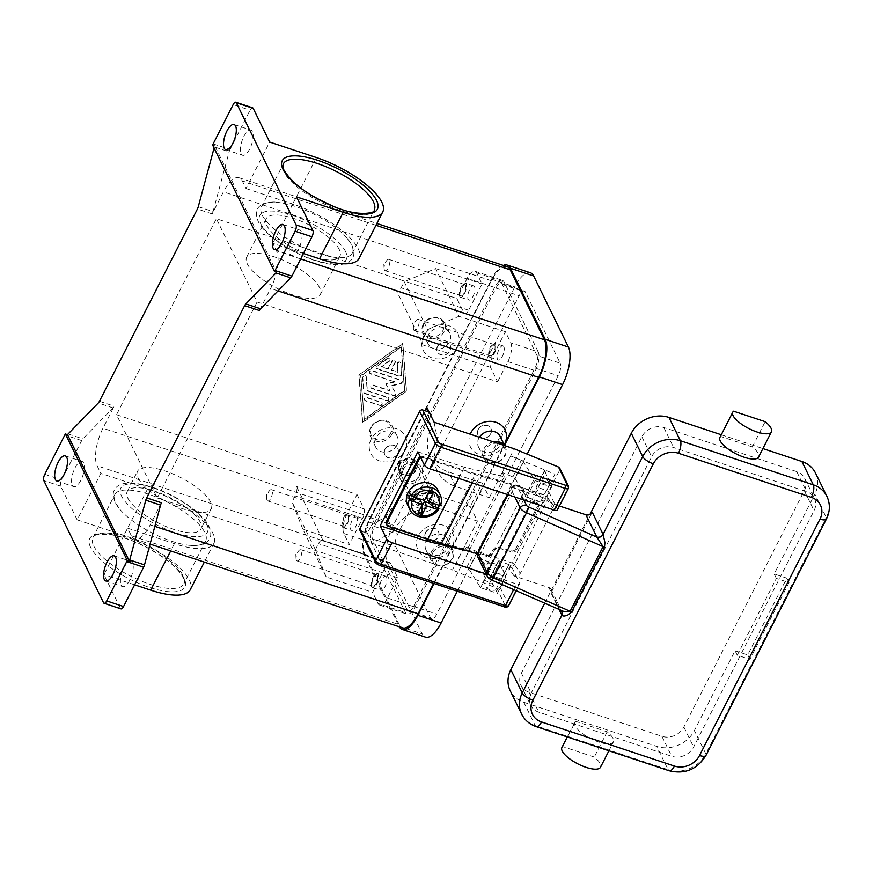 <?xml version="1.0" encoding="UTF-8"?>
<svg xmlns="http://www.w3.org/2000/svg" width="873" height="873" viewBox="0 0 873 873"><rect width="100%" height="100%" fill="white"/><g stroke="black" fill="none" stroke-linecap="round" stroke-linejoin="round"><path stroke-width="0.65" stroke-dasharray="4.37 3.27" d="M262.249 215.129A50.983 17.242 27 0 0 308.769 249.809A50.983 17.242 27 0 0 352.321 253.083A50.983 17.242 27 0 0 351.535 244.756A50.983 17.242 27 0 0 347.323 238.504A50.983 17.242 27 0 0 276.206 202.263A50.983 17.242 27 0 0 261.464 206.792A50.983 17.242 27 0 0 262.249 215.129M252.657 107.826A4.823 1.855 -71.6 0 0 251.828 107.968A4.823 1.855 -71.6 0 0 250.06 110.173L233.178 104.574M213.143 143.903L230.014 149.501A4.823 1.855 -71.6 0 0 229.523 150.625A4.823 1.855 -71.6 0 0 229.13 151.815L214.365 146.915A4.823 1.855 108.4 0 1 214.736 145.769L276.555 272.212M241.134 153.812A13.248 5.118 -71.6 0 0 242.618 155.274A13.248 5.118 -71.6 0 0 250.78 146.62A13.248 5.118 -71.6 0 0 252.45 131.583A13.248 5.118 -71.6 0 0 250.966 130.121A13.248 5.118 -71.6 0 0 242.803 138.763A13.248 5.118 -71.6 0 0 241.134 153.812M290 253.759A13.248 5.118 -71.6 0 0 291.484 255.232A13.248 5.118 -71.6 0 0 299.646 246.579A13.248 5.118 -71.6 0 0 301.327 231.541A13.248 5.118 -71.6 0 0 299.832 230.068A13.248 5.118 -71.6 0 0 291.669 238.722A13.248 5.118 -71.6 0 0 290 253.759M214.365 146.915L214.071 148.017M198.291 206.683L213.056 211.582A4.823 1.855 108.4 0 1 212.674 212.783A4.823 1.855 108.4 0 1 212.172 213.907L223.412 191.842A28.918 11.153 108.4 0 1 239.038 177.732A28.918 11.153 108.4 0 1 242.279 180.929L246 188.524L269.67 142.048M113.643 407.145A4.823 1.855 108.4 0 1 113.032 407.887L82.88 438.857A4.823 1.855 -71.6 0 0 82.269 439.61A4.823 1.855 -71.6 0 0 81.702 440.581L61.667 479.91A4.823 1.855 -71.6 0 0 60.532 483.424A4.823 1.855 -71.6 0 0 60.695 486.174L77.162 519.871L100.842 473.395L97.132 465.8A28.918 11.153 108.4 0 1 102.97 428.228L114.21 406.174A4.823 1.855 108.4 0 1 113.643 407.145M214.736 145.769L212.63 145.06M433.619 583.382L452.116 547.076A19.271 16.543 -26.1 0 1 427.006 557.64A19.271 16.543 -26.1 0 1 418.363 535.88A19.271 16.543 -26.1 0 1 443.473 525.317A19.271 16.543 -26.1 0 1 452.116 547.076L504.245 444.772M504.234 444.75A19.271 16.543 -26.1 0 1 479.823 454.713A19.271 16.543 -26.1 0 1 470.241 434.197M303.455 253.476L272.78 243.294L276.49 250.889A28.918 11.153 108.4 0 1 270.652 288.461L259.412 310.526M161.45 502.793L150.211 524.848A28.918 11.153 108.4 0 1 134.584 538.968A28.918 11.153 108.4 0 1 131.343 535.771L127.622 528.176L103.952 574.641L120.419 608.339A4.823 1.855 -71.6 0 0 120.965 608.874M426.973 407.647L431.186 428.414A38.554 33.087 153.9 0 0 429.429 454.549A38.554 33.087 153.9 0 0 430.313 456.546A38.554 33.087 153.9 0 0 448.471 471.944L482.223 483.14L470.285 506.58L436.533 495.384A38.554 33.087 153.9 0 0 407.833 496.923A38.554 33.087 153.9 0 0 386.303 516.5L365.198 528.874L425.347 410.834M386.095 516.914L393.417 531.057A38.554 33.087 -26.1 0 1 414.948 511.48A38.554 33.087 -26.1 0 1 443.648 509.93L477.4 521.126L470.285 506.58M482.223 483.14L489.338 497.686L455.586 486.49A38.554 33.087 -26.1 0 1 437.428 471.093A38.554 33.087 -26.1 0 1 436.544 469.107A38.554 33.087 -26.1 0 1 438.301 442.96L434.088 422.194M479.419 437.242A12.047 10.345 153.9 0 0 478.819 438.268A12.047 10.345 153.9 0 0 478.546 447.063A12.047 10.345 153.9 0 0 489.033 452.421A12.047 10.345 153.9 0 0 499.913 445.274A12.047 10.345 153.9 0 0 500.185 436.478M493.409 441.88A12.047 10.345 153.9 0 0 483.98 448.82A12.047 10.345 153.9 0 0 483.707 457.616A12.047 10.345 153.9 0 0 494.194 462.974A12.047 10.345 153.9 0 0 505.074 455.826A12.047 10.345 153.9 0 0 505.347 447.031A12.047 10.345 153.9 0 0 504.43 445.536M498.134 443.451A10.847 9.308 153.9 0 0 485.301 449.726A10.847 9.308 153.9 0 0 490.168 461.97A10.847 9.308 153.9 0 0 504.288 456.033A10.847 9.308 153.9 0 0 500.644 444.281M426.319 541.315A12.047 10.345 -26.1 0 1 437.198 534.167A12.047 10.345 -26.1 0 1 447.685 539.525A12.047 10.345 -26.1 0 1 447.413 548.309A12.047 10.345 -26.1 0 1 436.533 555.457A12.047 10.345 -26.1 0 1 426.046 550.11A12.047 10.345 -26.1 0 1 426.319 541.315M431.48 551.867A12.047 10.345 -26.1 0 1 442.36 544.719A12.047 10.345 -26.1 0 1 452.847 550.077A12.047 10.345 -26.1 0 1 452.574 558.862A12.047 10.345 -26.1 0 1 441.694 566.01A12.047 10.345 -26.1 0 1 431.197 560.652A12.047 10.345 -26.1 0 1 431.48 551.867M432.801 552.773A10.847 9.308 -26.1 0 1 446.932 546.825A10.847 9.308 -26.1 0 1 451.788 559.069A10.847 9.308 -26.1 0 1 437.668 565.006A10.847 9.308 -26.1 0 1 432.801 552.773M121.172 585.106A13.248 5.118 -71.6 0 0 122.657 586.58A13.248 5.118 -71.6 0 0 130.819 577.926A13.248 5.118 -71.6 0 0 132.489 562.889A13.248 5.118 -71.6 0 0 131.005 561.415A13.248 5.118 -71.6 0 0 122.842 570.069A13.248 5.118 -71.6 0 0 121.172 585.106M72.295 485.159A13.248 5.118 -71.6 0 0 73.79 486.621A13.248 5.118 -71.6 0 0 81.953 477.968A13.248 5.118 -71.6 0 0 83.622 462.93A13.248 5.118 -71.6 0 0 82.138 461.468A13.248 5.118 -71.6 0 0 73.976 470.111A13.248 5.118 -71.6 0 0 72.295 485.159M230.014 149.501L250.06 110.173M213.056 211.582L229.13 151.815M506.973 266.625A28.918 11.153 -71.6 0 0 491.346 280.746L457.376 347.421A19.271 16.543 153.9 0 0 448.733 325.651A19.271 16.543 153.9 0 0 423.623 336.214A19.271 16.543 153.9 0 0 432.266 357.985A19.271 16.543 153.9 0 0 457.376 347.421L404.876 450.457A19.271 16.543 153.9 0 0 396.233 428.698A19.271 16.543 153.9 0 0 371.123 439.261A19.271 16.543 153.9 0 0 379.755 461.02A19.271 16.543 153.9 0 0 404.876 450.457L370.905 517.132A28.918 11.153 -71.6 0 0 365.067 554.704L399.277 624.675A28.918 11.153 -71.6 0 0 402.518 627.873M358.868 374.964L362.524 422.237L406.338 390.711L402.671 343.438L358.868 374.964L402.889 343.886L406.556 391.159L362.742 422.685L359.087 375.412M428.316 334.992A12.047 10.345 153.9 0 0 428.043 343.776A12.047 10.345 153.9 0 0 438.541 349.135A12.047 10.345 153.9 0 0 449.42 341.987A12.047 10.345 153.9 0 0 449.693 333.191A12.047 10.345 153.9 0 0 439.206 327.844A12.047 10.345 153.9 0 0 428.316 334.992M423.165 324.44A12.047 10.345 153.9 0 0 422.892 333.224A12.047 10.345 153.9 0 0 433.379 338.582A12.047 10.345 153.9 0 0 444.259 331.434A12.047 10.345 153.9 0 0 444.532 322.65A12.047 10.345 153.9 0 0 434.045 317.292A12.047 10.345 153.9 0 0 423.165 324.44M423.94 324.232A10.847 9.308 153.9 0 0 428.807 336.476A10.847 9.308 153.9 0 0 442.927 330.529A10.847 9.308 153.9 0 0 438.071 318.285A10.847 9.308 153.9 0 0 423.94 324.232M396.92 445.034A12.047 10.345 -26.1 0 1 386.03 452.17A12.047 10.345 -26.1 0 1 375.543 446.823A12.047 10.345 -26.1 0 1 375.816 438.028A12.047 10.345 -26.1 0 1 386.695 430.88A12.047 10.345 -26.1 0 1 397.193 436.238A12.047 10.345 -26.1 0 1 396.92 445.034M391.759 434.481A12.047 10.345 -26.1 0 1 380.879 441.629A12.047 10.345 -26.1 0 1 370.381 436.271A12.047 10.345 -26.1 0 1 370.665 427.475A12.047 10.345 -26.1 0 1 381.545 420.328A12.047 10.345 -26.1 0 1 392.032 425.686A12.047 10.345 -26.1 0 1 391.759 434.481M390.427 433.575A10.847 9.308 -26.1 0 1 376.307 439.512A10.847 9.308 -26.1 0 1 371.44 427.268A10.847 9.308 -26.1 0 1 385.571 421.332A10.847 9.308 -26.1 0 1 390.427 433.575M127.622 528.176L174.382 543.683A59.419 20.09 27 0 0 213.929 543.268A59.419 20.09 27 0 0 147.592 488.913L100.842 473.395M77.162 519.871L123.922 535.378A59.419 20.09 -153 0 1 190.249 589.744M246 188.524L292.75 204.031A59.419 20.09 -153 0 1 359.076 258.397M134.628 584.823L103.952 574.641M115.596 502.968A50.983 17.242 27 0 0 119.797 509.221A50.983 17.242 27 0 0 190.925 545.45A50.983 17.242 27 0 0 205.657 540.922A50.983 17.242 27 0 0 204.871 532.585A50.983 17.242 27 0 0 158.362 497.905A50.983 17.242 27 0 0 114.81 494.631A50.983 17.242 27 0 0 115.596 502.968M296.46 196.829L272.78 243.294M127.873 498.221A41.347 13.979 27 0 0 165.597 526.354A41.347 13.979 27 0 0 200.91 529.005A41.347 13.979 27 0 0 200.277 522.25A41.347 13.979 27 0 0 162.553 494.118A41.347 13.979 27 0 0 127.24 491.466A41.347 13.979 27 0 0 127.873 498.221M138.163 478.022A41.347 13.979 27 0 0 175.888 506.144A41.347 13.979 27 0 0 211.211 508.806A41.347 13.979 27 0 0 210.568 502.04A41.347 13.979 27 0 0 172.854 473.919A41.347 13.979 27 0 0 137.53 471.267A41.347 13.979 27 0 0 138.163 478.022M339.248 249.492A41.347 13.979 27 0 0 301.534 221.371A41.347 13.979 27 0 0 266.21 218.708A41.347 13.979 27 0 0 266.843 225.474A41.347 13.979 27 0 0 304.568 253.596A41.347 13.979 27 0 0 339.892 256.247A41.347 13.979 27 0 0 339.248 249.492M319.693 287.883A41.347 13.979 27 0 0 281.968 259.75A41.347 13.979 27 0 0 246.655 257.099A41.347 13.979 27 0 0 247.288 263.853A41.347 13.979 27 0 0 285.013 291.986A41.347 13.979 27 0 0 320.326 294.637A41.347 13.979 27 0 0 319.693 287.883M364.292 419.651L360.909 376.012L401.351 346.919L404.723 390.547L364.292 419.651L360.691 375.565L401.133 346.472L404.505 390.111L364.074 419.204M377.06 368.602L398.961 375.87A1.811 1.55 153.9 0 0 401.482 374.048L400.642 363.135A1.811 1.55 153.9 0 0 397.128 363.746L397.761 371.931L391.137 369.726L394.989 362.153A1.811 1.55 153.9 0 0 391.824 361.095L387.972 368.679L381.337 366.474L388.921 361.018A1.811 1.55 153.9 0 0 386.946 358.596L376.841 365.874A1.811 1.55 153.9 0 0 377.06 368.602L377.267 369.039A1.811 1.55 -26.1 0 1 377.06 366.311L387.165 359.043A1.811 1.55 -26.1 0 1 389.14 361.466L381.556 366.922L388.179 369.115L392.042 361.542A1.811 1.55 -26.1 0 1 395.207 362.59L391.344 370.174L397.979 372.367L397.346 364.183A1.811 1.55 -26.1 0 1 400.86 363.583L401.7 374.495A1.811 1.55 -26.1 0 1 399.179 376.307L377.267 369.039M379.526 405.203A1.811 1.55 153.9 0 0 381.075 402.169L366.835 397.444A1.811 1.55 153.9 0 0 365.296 400.478L379.526 405.203L365.514 400.925A1.811 1.55 -26.1 0 1 367.053 397.892L381.283 402.617A1.811 1.55 -26.1 0 1 379.744 405.65M364.728 393.21L386.27 400.358A1.811 1.55 153.9 0 0 387.808 397.324L367.184 390.482L366.103 376.481A1.811 1.55 153.9 0 0 362.59 377.081L363.746 391.999A1.811 1.55 153.9 0 0 364.728 393.21L364.947 393.647A1.811 1.55 -26.1 0 1 363.965 392.435L362.808 377.529A1.811 1.55 -26.1 0 1 366.322 376.929L367.402 390.918L388.027 397.772A1.811 1.55 -26.1 0 1 386.488 400.794L364.947 393.647M394.64 381.523L385.768 383.891L390.002 390.613L373.164 385.026A1.811 1.55 153.9 0 0 371.625 388.059L393.341 395.262A1.811 1.55 153.9 0 0 395.665 392.828L391.159 385.68L400.598 383.16A1.811 1.55 153.9 0 0 401.067 380.104L371.854 370.414A1.811 1.55 153.9 0 0 370.316 373.448L394.858 381.959L370.534 373.895A1.811 1.55 -26.1 0 1 372.073 370.861L401.285 380.552A1.811 1.55 -26.1 0 1 400.816 383.607L391.377 386.128L395.884 393.276A1.811 1.55 -26.1 0 1 393.559 395.709L371.843 388.496A1.811 1.55 -26.1 0 1 373.382 385.462L390.22 391.049L385.986 384.338L394.858 381.959M497.61 381.807L507.9 361.608A14.459 5.576 -71.6 0 0 510.825 342.816L505.391 331.707L492.012 357.974A7.224 2.794 108.4 0 0 490.55 367.369L497.61 381.807L257.099 302.003L216.373 218.708L456.885 298.511L463.945 312.949A7.224 2.794 -71.6 0 0 464.752 313.745A7.224 2.794 -71.6 0 0 468.659 310.221L482.049 283.954L476.614 272.845A14.459 5.576 -71.6 0 0 474.988 271.252A14.459 5.576 -71.6 0 0 467.175 278.312L456.885 298.511M490.55 367.369L423.045 344.966L396.429 290.545A7.224 2.794 108.4 0 0 397.248 291.353A7.224 2.794 108.4 0 0 401.154 287.817L404.243 281.761L427.584 329.514L458.98 316.31L435.627 268.557L404.243 281.761M257.099 302.003L157.249 497.981L116.524 414.686L216.373 218.708M423.045 344.966A7.224 2.794 108.4 0 1 424.496 335.57L427.584 329.514M505.391 331.707L458.98 316.31M435.627 268.557L482.049 283.954M538.248 351.917L504.037 281.946A14.459 5.576 -71.6 0 0 502.411 280.353A14.459 5.576 -71.6 0 0 494.609 287.413L374.157 523.8A14.459 5.576 -71.6 0 0 371.243 542.58L405.454 612.551A14.459 5.576 -71.6 0 0 407.069 614.145A14.459 5.576 -71.6 0 0 414.882 607.095L535.335 370.709A14.459 5.576 -71.6 0 0 538.248 351.917L510.825 342.816M536.971 355.507A9.636 3.721 108.4 0 1 535.029 368.024L413.551 606.44A9.636 3.721 108.4 0 1 408.346 611.144A9.636 3.721 108.4 0 1 407.265 610.074L372.509 539.001A9.636 3.721 108.4 0 1 374.462 526.474L495.929 288.068A9.636 3.721 108.4 0 1 501.146 283.365A9.636 3.721 108.4 0 1 502.226 284.423L536.971 355.507L560.182 363.201L525.426 292.128A9.636 3.721 -71.6 0 0 524.346 291.058A9.636 3.721 -71.6 0 0 519.14 295.761L397.662 534.178A9.636 3.721 -71.6 0 0 395.72 546.694L430.476 617.778A9.636 3.721 -71.6 0 0 431.557 618.837A9.636 3.721 -71.6 0 0 436.762 614.134L558.24 375.728A9.636 3.721 -71.6 0 0 560.182 363.201M378.02 603.45A14.459 5.576 -71.6 0 0 379.646 605.044A14.459 5.576 -71.6 0 0 387.459 597.994L397.75 577.784L390.689 563.347A7.224 2.794 -71.6 0 0 389.882 562.55A7.224 2.794 -71.6 0 0 385.975 566.075L372.596 592.341L378.02 603.45L405.454 612.551M457.299 591.239L527.172 454.113M530.424 272.769A28.918 11.153 -71.6 0 0 514.797 286.879L393.319 525.284A28.918 11.153 -71.6 0 0 387.481 562.856L422.237 633.94A28.918 11.153 -71.6 0 0 425.489 637.137M434.088 583.546L504.518 445.328M503.285 265.403A28.918 11.153 -71.6 0 0 491.586 279.185L370.119 517.591A28.918 11.153 -71.6 0 0 364.281 555.163L399.026 626.236A28.918 11.153 -71.6 0 0 399.332 626.814M116.524 414.686L357.024 494.489L346.734 514.699A14.459 5.576 -71.6 0 0 343.809 533.479L349.244 544.588L302.833 529.191L326.175 576.944L372.596 592.341M326.175 576.944L315.382 549.739L292.029 501.986L302.833 529.191M315.382 549.739L318.47 543.683A7.224 2.794 108.4 0 1 322.366 540.147A7.224 2.794 108.4 0 1 323.185 540.944L296.58 486.534A7.224 2.794 108.4 0 1 295.118 495.919L292.029 501.986M357.024 494.489L364.085 508.926A7.224 2.794 108.4 0 1 362.622 518.322L349.244 544.588M386.488 577.031A7.464 2.881 -71.6 0 0 385.659 576.213A7.464 2.881 -71.6 0 0 381.054 581.091A7.464 2.881 -71.6 0 0 380.115 589.559A7.464 2.881 -71.6 0 0 380.944 590.388A7.464 2.881 -71.6 0 0 385.55 585.51A7.464 2.881 -71.6 0 0 386.488 577.031M371.669 586.765A7.464 2.881 108.4 0 1 372.618 578.286A7.464 2.881 108.4 0 1 377.212 573.408A7.464 2.881 108.4 0 1 378.053 574.238A7.464 2.881 108.4 0 1 377.114 582.717A7.464 2.881 108.4 0 1 372.509 587.584A7.464 2.881 108.4 0 1 371.669 586.765M397.75 577.784L157.249 497.981M425.653 532.716A7.224 6.209 153.9 0 0 425.489 537.997A7.224 6.209 153.9 0 0 431.775 541.205A7.224 6.209 153.9 0 0 438.311 536.917A7.224 6.209 153.9 0 0 438.475 531.646A7.224 6.209 153.9 0 0 432.179 528.427A7.224 6.209 153.9 0 0 425.653 532.716M478.153 429.68A7.224 6.209 153.9 0 0 477.989 434.95A7.224 6.209 153.9 0 0 484.286 438.17A7.224 6.209 153.9 0 0 490.812 433.881A7.224 6.209 153.9 0 0 490.975 428.599A7.224 6.209 153.9 0 0 484.679 425.391A7.224 6.209 153.9 0 0 478.153 429.68M416.039 469.292A9.636 8.272 153.9 0 0 416.257 462.264A9.636 8.272 153.9 0 0 407.866 457.976A9.636 8.272 153.9 0 0 399.157 463.694A9.636 8.272 153.9 0 0 398.939 470.733A9.636 8.272 153.9 0 0 407.331 475.01A9.636 8.272 153.9 0 0 416.039 469.292M399.43 464.25A9.636 8.272 153.9 0 0 399.212 471.289A9.636 8.272 153.9 0 0 407.604 475.567A9.636 8.272 153.9 0 0 416.312 469.849A9.636 8.272 153.9 0 0 416.53 462.821A9.636 8.272 153.9 0 0 408.138 458.532A9.636 8.272 153.9 0 0 399.43 464.25M490.702 433.652A7.224 6.209 153.9 0 0 490.866 428.381A7.224 6.209 153.9 0 0 484.57 425.162A7.224 6.209 153.9 0 0 478.044 429.451A7.224 6.209 153.9 0 0 477.88 434.732A7.224 6.209 153.9 0 0 484.177 437.94A7.224 6.209 153.9 0 0 490.702 433.652M425.544 532.497A7.224 6.209 -26.1 0 1 432.07 528.209A7.224 6.209 -26.1 0 1 438.366 531.417A7.224 6.209 -26.1 0 1 438.202 536.699A7.224 6.209 -26.1 0 1 431.666 540.987A7.224 6.209 -26.1 0 1 425.38 537.768A7.224 6.209 -26.1 0 1 425.544 532.497M503.852 346.712A7.464 2.881 -71.6 0 0 503.012 345.883A7.464 2.881 -71.6 0 0 498.407 350.76A7.464 2.881 -71.6 0 0 497.468 359.24A7.464 2.881 -71.6 0 0 498.308 360.058A7.464 2.881 -71.6 0 0 502.903 355.191A7.464 2.881 -71.6 0 0 503.852 346.712M489.033 356.435A7.464 2.881 108.4 0 1 489.971 347.956A7.464 2.881 108.4 0 1 494.576 343.078A7.464 2.881 108.4 0 1 495.406 343.907A7.464 2.881 108.4 0 1 494.467 352.386A7.464 2.881 108.4 0 1 489.862 357.264A7.464 2.881 108.4 0 1 489.033 356.435M384.928 449.42A7.224 6.209 -26.1 0 1 391.453 445.132A7.224 6.209 -26.1 0 1 397.75 448.351A7.224 6.209 -26.1 0 1 397.586 453.622A7.224 6.209 -26.1 0 1 391.049 457.91A7.224 6.209 -26.1 0 1 384.764 454.702A7.224 6.209 -26.1 0 1 384.928 449.42M437.428 346.385A7.224 6.209 -26.1 0 1 443.953 342.096A7.224 6.209 -26.1 0 1 450.25 345.304A7.224 6.209 -26.1 0 1 450.086 350.586A7.224 6.209 -26.1 0 1 443.56 354.875A7.224 6.209 -26.1 0 1 437.264 351.655A7.224 6.209 -26.1 0 1 437.428 346.385M437.537 346.603A7.224 6.209 153.9 0 0 437.373 351.884A7.224 6.209 153.9 0 0 443.67 355.093A7.224 6.209 153.9 0 0 450.195 350.804A7.224 6.209 153.9 0 0 450.359 345.533A7.224 6.209 153.9 0 0 444.062 342.314A7.224 6.209 153.9 0 0 437.537 346.603M397.695 453.851A7.224 6.209 -26.1 0 1 391.159 458.129A7.224 6.209 -26.1 0 1 384.873 454.92A7.224 6.209 -26.1 0 1 385.037 449.65A7.224 6.209 -26.1 0 1 391.562 445.361A7.224 6.209 -26.1 0 1 397.859 448.569A7.224 6.209 -26.1 0 1 397.695 453.851M357.166 517.067A7.464 2.881 -71.6 0 0 356.326 516.238A7.464 2.881 -71.6 0 0 351.732 521.116A7.464 2.881 -71.6 0 0 350.782 529.595A7.464 2.881 -71.6 0 0 351.623 530.413A7.464 2.881 -71.6 0 0 356.228 525.546A7.464 2.881 -71.6 0 0 357.166 517.067M342.347 526.79A7.464 2.881 108.4 0 1 343.296 518.311A7.464 2.881 108.4 0 1 347.891 513.433A7.464 2.881 108.4 0 1 348.731 514.262A7.464 2.881 108.4 0 1 347.792 522.741A7.464 2.881 108.4 0 1 343.187 527.619A7.464 2.881 108.4 0 1 342.347 526.79M474.53 286.737A7.464 2.881 -71.6 0 0 473.69 285.908A7.464 2.881 -71.6 0 0 469.085 290.785A7.464 2.881 -71.6 0 0 468.146 299.264A7.464 2.881 -71.6 0 0 468.987 300.094A7.464 2.881 -71.6 0 0 473.581 295.216A7.464 2.881 -71.6 0 0 474.53 286.737M459.711 296.46A7.464 2.881 108.4 0 1 460.649 287.992A7.464 2.881 108.4 0 1 465.254 283.114A7.464 2.881 108.4 0 1 466.084 283.932A7.464 2.881 108.4 0 1 465.145 292.411A7.464 2.881 108.4 0 1 460.54 297.289A7.464 2.881 108.4 0 1 459.711 296.46M348.076 515.561A5.925 2.292 108.4 0 1 347.323 522.283A5.925 2.292 108.4 0 1 343.678 526.157A5.925 2.292 108.4 0 1 343.013 525.502A5.925 2.292 108.4 0 1 343.755 518.769A5.925 2.292 108.4 0 1 347.41 514.906A5.925 2.292 108.4 0 1 348.076 515.561M267.062 500.294A5.925 2.292 108.4 0 1 266.734 498.865A5.925 2.292 108.4 0 1 269.419 490.79A5.925 2.292 108.4 0 1 271.459 489.698A5.925 2.292 108.4 0 1 272.125 490.353A5.925 2.292 108.4 0 1 271.372 497.086A5.925 2.292 108.4 0 1 267.727 500.949A5.925 2.292 108.4 0 1 267.062 500.294M494.751 345.206A5.925 2.292 108.4 0 1 494.009 351.928A5.925 2.292 108.4 0 1 490.353 355.802A5.925 2.292 108.4 0 1 489.688 355.147A5.925 2.292 108.4 0 1 490.43 348.414A5.925 2.292 108.4 0 1 494.085 344.551A5.925 2.292 108.4 0 1 494.751 345.206M413.737 329.939A5.925 2.292 108.4 0 1 413.42 328.51A5.925 2.292 108.4 0 1 416.094 320.435A5.925 2.292 108.4 0 1 418.134 319.343A5.925 2.292 108.4 0 1 418.8 319.998A5.925 2.292 108.4 0 1 418.058 326.731A5.925 2.292 108.4 0 1 414.402 330.594A5.925 2.292 108.4 0 1 413.737 329.939M377.398 575.525A5.925 2.292 108.4 0 1 376.645 582.258A5.925 2.292 108.4 0 1 373 586.121A5.925 2.292 108.4 0 1 372.334 585.467A5.925 2.292 108.4 0 1 373.077 578.744A5.925 2.292 108.4 0 1 376.732 574.87A5.925 2.292 108.4 0 1 377.398 575.525M296.384 560.27A5.925 2.292 108.4 0 1 296.056 558.84A5.925 2.292 108.4 0 1 298.741 550.754A5.925 2.292 108.4 0 1 300.781 549.674A5.925 2.292 108.4 0 1 301.447 550.328A5.925 2.292 108.4 0 1 300.694 557.05A5.925 2.292 108.4 0 1 297.049 560.924A5.925 2.292 108.4 0 1 296.384 560.27M465.429 285.231A5.925 2.292 108.4 0 1 464.687 291.953A5.925 2.292 108.4 0 1 461.031 295.827A5.925 2.292 108.4 0 1 460.366 295.172A5.925 2.292 108.4 0 1 461.108 288.439A5.925 2.292 108.4 0 1 464.763 284.576A5.925 2.292 108.4 0 1 465.429 285.231M384.415 269.964A5.925 2.292 108.4 0 1 384.098 268.535A5.925 2.292 108.4 0 1 386.772 260.46A5.925 2.292 108.4 0 1 388.812 259.368A5.925 2.292 108.4 0 1 389.478 260.034A5.925 2.292 108.4 0 1 388.736 266.756A5.925 2.292 108.4 0 1 385.08 270.63A5.925 2.292 108.4 0 1 384.415 269.964M365.198 528.874L367.38 533.316L429.145 412.089M489.338 497.686L514.252 448.798M393.21 531.461L372.313 543.421L452.487 570.025L477.4 521.126M438.508 442.556L431.393 428.01M372.313 543.421L367.38 533.316L361.051 531.21L376.798 563.423A2.412 0.818 27 0 0 379.449 565.235L503.917 606.539A2.412 0.818 27 0 0 505.489 606.124L496.748 588.249L452.487 570.025M359.971 530.369A2.412 2.073 153.9 0 0 361.051 531.21M496.748 588.249L498.614 588.304L499.989 587.147L511.011 565.529L519.642 583.186A4.823 1.626 -153 0 1 519.719 583.972A4.823 1.626 -153 0 1 516.51 584.004L486.108 573.921M557.389 510.028A4.823 1.626 27 0 0 557.323 509.243L548.681 491.575L559.702 469.958L559.779 468.266M508.795 564.613L500.404 561.241A2.412 0.818 27 0 0 498.396 561.11A2.412 0.818 27 0 0 498.428 561.503L505.893 576.758L489.022 571.16L477.378 552.413A2.412 0.818 27 0 0 475.185 550.852L464.578 546.487L456.143 563.052L500.349 581.178L508.795 564.613L511.011 565.529M546.52 490.768L554.912 474.104L510.65 455.87L502.259 472.533L512.866 476.909A2.412 0.818 -153 0 1 515.059 478.469L526.692 497.217L543.573 502.815L536.109 487.549A2.412 0.818 -153 0 1 536.077 487.156A2.412 0.818 -153 0 1 538.084 487.298L546.52 490.768L554.966 474.203L546.52 470.722A2.412 0.818 27 0 0 544.512 470.591A2.412 0.818 27 0 0 544.556 470.984L552.02 486.25L535.138 480.652L523.494 461.893A2.412 0.818 27 0 0 521.301 460.333L510.705 455.968M548.681 491.575L546.476 490.67M417.894 451.81L464.305 467.208L504.321 476.767L502.259 472.533M504.321 476.767L466.651 550.71L464.578 546.487M456.143 563.052L466.739 567.417A2.412 0.818 -153 0 1 468.932 568.978L480.576 587.725L497.457 593.334L489.993 578.068A2.412 0.818 -153 0 1 489.949 577.675A2.412 0.818 -153 0 1 491.957 577.806L500.349 581.178M543.573 502.815L552.02 486.25M526.692 497.217L535.138 480.652M480.576 587.725L489.022 571.16M497.457 593.334L505.893 576.758M508.839 564.711L500.404 581.287M464.305 467.208L427.563 539.328M511.502 550.841A3.372 2.739 146.9 0 0 513.946 550.579A3.372 2.739 146.9 0 0 515.801 548.822L516.565 550.001A3.372 2.739 -33.1 0 1 514.71 551.769A3.372 2.739 -33.1 0 1 512.276 552.02L511.502 550.841L498.046 547.044L498.821 548.222A3.372 2.739 146.9 0 0 496.65 548.375A3.372 2.739 146.9 0 0 494.816 549.772L491.084 554.922A3.372 2.739 -33.1 0 1 489.251 556.33A3.372 2.739 -33.1 0 1 487.079 556.472L486.316 555.293L440.592 542.395A143.368 48.473 -153 0 1 427.977 538.532L387.874 525.23A3.372 2.892 -26.1 0 1 386.379 524.051M420.284 456.71A3.372 2.892 -26.1 0 1 422.881 456.535L462.963 469.838A143.368 48.473 27 0 0 475.599 473.701L521.312 486.599L522.087 487.778A3.372 2.739 -33.1 0 1 523.473 488.76A3.372 2.739 -33.1 0 1 523.582 488.956A3.372 2.739 -33.1 0 1 523.702 490.91L521.901 496.606A3.372 2.739 146.9 0 0 522.021 498.559A3.372 2.739 146.9 0 0 522.141 498.745A3.372 2.739 146.9 0 0 523.527 499.738L522.752 498.559A3.372 2.739 -33.1 0 1 521.367 497.566A3.372 2.739 -33.1 0 1 521.257 497.381A3.372 2.739 -33.1 0 1 521.137 495.428L522.938 489.731A3.372 2.739 146.9 0 0 522.818 487.778A3.372 2.739 146.9 0 0 522.698 487.581A3.372 2.739 146.9 0 0 521.312 486.599M420.83 457.823A3.372 2.892 -26.1 0 1 423.427 457.648L422.881 456.535M486.316 555.293A3.372 2.739 146.9 0 0 488.487 555.141A3.372 2.739 146.9 0 0 490.32 553.744L494.042 548.593A3.372 2.739 -33.1 0 1 495.875 547.185A3.372 2.739 -33.1 0 1 498.046 547.044M522.752 498.559L536.208 502.357L536.982 503.535A3.372 2.739 -33.1 0 1 538.368 504.518A3.372 2.739 -33.1 0 1 538.576 504.932A3.372 2.739 -33.1 0 1 538.39 507.169L537.626 505.991A3.372 2.739 146.9 0 0 537.812 503.754A3.372 2.739 146.9 0 0 537.593 503.339A3.372 2.739 146.9 0 0 536.208 502.357M515.801 548.822L537.626 505.991M498.821 548.222L512.276 552.02M477.487 553.766L487.079 556.472M522.087 487.778L476.363 474.879A145.769 49.292 -153 0 1 462.668 470.667L423.427 457.648M437.951 490.19A16.871 14.481 -26.1 0 1 437.569 502.488A16.871 14.481 -26.1 0 1 422.336 512.495A16.871 14.481 -26.1 0 1 407.647 504.998M440.669 505.216L440.079 503.754A16.871 14.481 -26.1 0 1 439.414 505.38M410.845 494.053L416.694 495.995L418.047 494.587L422.259 495.984L424.431 500.425M422.259 495.984L424.322 491.946L428.872 491.717M428.119 493.201L424.322 491.946M426.482 497.381L430.705 498.789L434.219 501.811L440.079 503.754M415.886 497.588L416.694 495.995M418.047 494.587L416.421 497.763M417.938 513.171L418.145 504.07L420.208 500.022M418.145 504.07L421.943 505.325M434.219 501.811L433.412 503.405M429.079 501.964L430.705 498.789M516.565 550.001L538.39 507.169M536.982 503.535L523.527 499.738M414.981 468.943A8.435 7.235 153.9 0 0 411.205 459.427A8.435 7.235 153.9 0 0 400.216 464.043A8.435 7.235 153.9 0 0 403.992 473.57A8.435 7.235 153.9 0 0 414.981 468.943M400.303 469.663A12.047 10.345 153.9 0 0 400.03 478.448A12.047 10.345 153.9 0 0 410.517 483.806A12.047 10.345 153.9 0 0 421.408 476.658A12.047 10.345 153.9 0 0 421.681 467.873A12.047 10.345 153.9 0 0 411.183 462.515A12.047 10.345 153.9 0 0 400.303 469.663M433.346 501.091A12.047 10.345 -26.1 0 1 422.467 508.239A12.047 10.345 -26.1 0 1 411.98 502.881A12.047 10.345 -26.1 0 1 412.252 494.096A12.047 10.345 -26.1 0 1 423.132 486.948A12.047 10.345 -26.1 0 1 433.619 492.307A12.047 10.345 -26.1 0 1 433.346 501.091M419.291 475.96A9.636 8.272 153.9 0 0 419.509 468.932A9.636 8.272 153.9 0 0 411.118 464.643A9.636 8.272 153.9 0 0 402.42 470.361A9.636 8.272 153.9 0 0 402.191 477.389A9.636 8.272 153.9 0 0 410.594 481.678A9.636 8.272 153.9 0 0 419.291 475.96M431.24 500.393A9.636 8.272 153.9 0 0 431.458 493.365A9.636 8.272 153.9 0 0 423.067 489.076A9.636 8.272 153.9 0 0 414.359 494.795A9.636 8.272 153.9 0 0 414.14 501.822A9.636 8.272 153.9 0 0 422.532 506.111A9.636 8.272 153.9 0 0 431.24 500.393M496.05 565.518A9.636 3.263 -153 0 1 504.179 573.288A9.636 3.263 -153 0 1 495.133 572.317L486.894 588.478A9.636 3.263 27 0 0 489.535 589.515A9.636 3.263 27 0 0 495.94 589.45A9.636 3.263 27 0 0 495.799 587.878A9.636 3.263 27 0 0 487.821 581.68A9.636 3.263 27 0 0 482.758 579.999L490.986 563.838A9.636 3.263 27 0 0 487.003 564.536A9.636 3.263 27 0 0 487.156 566.119A9.636 3.263 27 0 0 495.133 572.317L532.192 499.574A9.636 3.263 -153 0 1 524.215 493.376A9.636 3.263 -153 0 1 524.062 491.805A9.636 3.263 -153 0 1 528.045 491.106L536.284 474.934A9.636 3.263 -153 0 1 541.347 476.614A9.636 3.263 -153 0 1 549.324 482.813A9.636 3.263 -153 0 1 549.477 484.395A9.636 3.263 -153 0 1 543.061 484.46A9.636 3.263 -153 0 1 540.431 483.413L532.192 499.574A9.636 3.263 27 0 0 541.238 500.556A9.636 3.263 27 0 0 533.108 492.787A9.636 3.263 27 0 0 528.045 491.106L490.986 563.838A9.636 3.263 -153 0 1 496.05 565.518M561.208 610.816L559.811 609.878A14.459 4.889 -153 0 1 559.735 609.736L548.877 587.529L514.033 575.962L517.645 575.776L520.341 573.332L553.286 508.686L553.504 505.412L551.092 503.23L559.44 506.002M514.033 575.962L509.068 568.541L511.905 562.899A2.412 0.818 -153 0 1 514.47 564.569L512.036 567.406L509.068 568.541L480.106 558.938L489.48 578.101A2.412 0.818 27 0 0 491.564 579.694L559.811 609.878A4.823 4.092 -27.6 0 1 562.026 611.689A4.823 4.136 -26.1 0 0 562.005 611.657L562.026 611.689M548.877 587.529A4.823 4.136 -26.1 0 1 551.147 589.45A4.823 4.136 -26.1 0 1 551.256 589.701A4.823 4.136 -26.1 0 1 551.038 592.963L592.221 512.145M523.931 500.022L517.176 486.206L546.127 495.809L547.895 497.043L547.415 499.923A2.412 0.818 27 0 0 544.839 498.254L546.269 495.504L551.092 503.23M721.262 434.754L762.893 448.569M719.919 437.395A21.683 7.333 -153 0 1 720.738 436.445L752.308 446.921A21.683 7.333 -153 0 1 758.561 457.081M752.308 446.921L765.174 421.67M720.738 436.445L733.604 411.183M737.249 655.176L776.359 578.406L789.017 582.607L749.907 659.377L737.249 655.176L735.077 650.734L694.406 730.548A28.918 24.815 -26.1 0 1 656.736 746.393L523.822 702.285A28.918 24.815 -26.1 0 1 510.203 690.739M776.359 578.406L774.187 573.965L814.858 494.162L826.262 517.482A28.918 24.815 153.9 0 0 826.917 496.377M735.077 650.734L747.725 654.936L786.846 578.166L774.187 573.965M749.907 659.377L747.725 654.936M789.017 582.607L786.846 578.166M544.588 603.461L589.973 514.393M815.513 473.057A28.918 24.815 -26.1 0 1 814.858 494.162M575.58 721.316A21.683 7.333 27 0 0 574.761 722.266A21.683 7.333 27 0 0 589.155 737.805A21.683 7.333 27 0 0 612.584 742.901A21.683 7.333 27 0 0 613.403 741.963A21.683 7.333 27 0 0 607.161 731.803L575.58 721.316L562.714 746.579L594.284 757.055A21.683 7.333 -153 0 1 600.537 767.214M561.896 747.528A21.683 7.333 -153 0 1 562.714 746.579M607.161 731.803L594.284 757.055M796.743 471.616L663.829 427.508A16.871 14.481 153.9 0 0 641.862 436.751L521.41 673.138A16.871 14.481 153.9 0 0 521.028 685.447A16.871 14.481 153.9 0 0 528.973 692.191L661.887 736.288A16.871 14.481 153.9 0 0 683.865 727.045L804.306 490.659A16.871 14.481 153.9 0 0 804.688 478.349A16.871 14.481 153.9 0 0 796.743 471.616L806.521 491.608L673.607 447.5A16.871 14.481 -26.1 0 0 651.629 456.743L531.188 693.129A16.871 14.481 -26.1 0 0 530.806 705.439A16.871 14.481 -26.1 0 0 538.75 712.172L671.664 756.28A16.871 14.481 -26.1 0 0 693.631 747.037L814.083 510.65A16.871 14.481 -26.1 0 0 814.465 498.341A16.871 14.481 -26.1 0 0 806.521 491.608M540.431 483.413L536.284 474.934M482.758 579.999L486.894 588.478M345.577 251.599A48.572 16.423 27 0 0 292.106 215.096A48.572 16.423 27 0 0 260.514 223.368A48.572 16.423 27 0 0 313.996 259.87A48.572 16.423 27 0 0 345.577 251.599M352.321 253.083L374.211 210.12A50.983 17.242 -153 0 1 330.66 206.846A50.983 17.242 -153 0 1 284.151 172.156A50.983 17.242 -153 0 1 283.365 163.829L261.464 206.792M113.032 407.887L98.267 402.988M68.105 433.957L82.88 438.857M278.018 290.905L270.652 288.461M154.837 526.386L150.211 524.848M436.533 495.384L443.648 509.93M455.586 486.49L448.471 471.944M103.549 602.741L120.419 608.339M44.785 474.312L61.667 479.91M60.695 486.174L43.814 480.576M81.702 440.581L64.82 434.983M99.435 401.274L114.21 406.174M212.172 213.907L197.407 209.007M370.905 517.132L102.97 428.228M491.346 280.746L223.412 191.842M147.592 488.913L123.922 535.378M375.957 225.278L242.279 180.929M300.683 258.921L276.49 250.889M316.43 157.566L292.75 204.031M174.382 543.683L170.682 550.939M90.563 547.251A53.395 18.049 -153 0 1 125.276 538.161A53.395 18.049 -153 0 1 184.061 578.275A53.395 18.049 -153 0 1 149.338 587.376A53.395 18.049 -153 0 1 90.563 547.251M93.695 545.931A50.983 17.242 27 0 0 140.215 580.621A50.983 17.242 27 0 0 183.767 583.895A50.983 17.242 27 0 0 182.981 575.558A50.983 17.242 27 0 0 136.461 540.878A50.983 17.242 27 0 0 92.909 537.604A50.983 17.242 27 0 0 93.695 545.931M206.606 524.346A48.572 16.423 27 0 0 153.124 487.843A48.572 16.423 27 0 0 121.543 496.126A48.572 16.423 27 0 0 175.026 532.628A48.572 16.423 27 0 0 206.606 524.346M365.067 554.704L97.132 465.8M131.343 535.771L399.277 624.675M463.945 312.949L396.429 290.545M492.012 357.974L424.496 335.57M476.614 272.845L504.037 281.946M468.659 310.221L401.154 287.817M467.175 278.312L494.609 287.413M387.459 597.994L414.882 607.095M413.551 606.44L436.762 614.134M535.029 368.024L558.24 375.728M399.026 626.236L422.237 633.94M364.281 555.163L387.481 562.856M370.119 517.591L393.319 525.284M491.586 279.185L514.797 286.879M407.265 610.074L430.476 617.778M372.509 539.001L395.72 546.694M374.462 526.474L397.662 534.178M495.929 288.068L519.14 295.761M502.226 284.423L525.426 292.128M343.809 533.479L371.243 542.58M362.622 518.322L295.118 495.919M364.085 508.926L296.58 486.534M385.975 566.075L318.47 543.683M390.689 563.347L323.185 540.944M507.9 361.608L535.335 370.709M346.734 514.699L374.157 523.8M393.417 531.057L386.303 516.5M431.186 428.414L438.301 442.96M375.663 562.463A2.412 2.073 153.9 0 0 376.798 563.423M505.489 606.124A2.412 2.073 153.9 0 0 508.621 604.803A4.823 1.626 -153 0 1 508.697 605.589M499.989 587.147L508.621 604.803L519.642 583.186M557.323 509.243L568.334 487.614A2.412 2.073 153.9 0 0 568.443 485.988M568.41 488.411A4.823 1.626 27 0 0 568.334 487.614L559.702 469.958M513.586 589.744L516.51 584.004M536.109 487.549L544.556 470.984M538.084 487.298L546.52 470.722M515.059 478.469L523.494 461.893M512.866 476.909L521.301 460.333M466.739 567.417L475.185 550.852M468.932 568.978L477.378 552.413M489.993 578.068L498.428 561.503M491.957 577.806L500.404 561.241M440.592 542.395L475.599 473.701M387.874 525.23L388.42 526.343M494.816 549.772L494.042 548.593M490.32 553.744L491.084 554.922M521.137 495.428L521.901 496.606M523.702 490.91L522.938 489.731M458.729 478.382L462.668 470.667M472.282 482.878L476.363 474.879M440.614 504.867A16.871 14.481 153.9 0 0 440.123 494.631M409.819 509.439A16.871 14.481 153.9 0 0 423.329 517.002A16.871 14.481 153.9 0 0 438.562 508.904M477.968 557.258A4.823 4.136 153.9 0 0 480.106 558.938A4.823 1.855 108.4 0 1 479.943 556.188A4.823 1.855 108.4 0 1 481.088 552.674L511.905 562.899L544.839 498.254L514.022 488.029A4.823 1.626 27 0 0 510.814 488.062A4.823 1.626 27 0 0 510.891 488.847L507.911 494.707M487.21 576.18A4.823 4.136 153.9 0 0 489.48 578.101M559.735 609.736A4.823 4.136 -26.1 0 1 562.005 611.657L551.147 589.45M551.038 592.963L559.364 609.998M477.88 552.707A4.823 1.626 -153 0 1 481.088 552.674L514.022 488.029A4.823 1.855 108.4 0 1 515.801 485.814A4.823 1.855 108.4 0 1 516.63 485.672A4.823 1.855 108.4 0 1 517.176 486.206A4.823 4.136 153.9 0 0 513.586 486.403A4.823 4.136 153.9 0 0 510.891 488.847L514.895 497.021M826.404 519.053A9.636 3.263 27 0 0 826.262 517.482L705.81 753.868A9.636 3.263 27 0 1 705.962 755.44M521.607 714.059A28.918 24.815 153.9 0 0 535.225 725.605A9.636 3.721 -71.6 0 0 536.317 726.674M669.22 770.783A9.636 3.721 108.4 0 1 668.14 769.713A28.918 24.815 153.9 0 0 705.81 753.868L694.406 730.548M523.822 702.285L535.225 725.605L668.14 769.713L656.736 746.393M553.286 508.686L547.415 499.923L514.47 564.569L520.341 573.332M663.829 427.508L673.607 447.5M641.862 436.751L651.629 456.743M521.41 673.138L531.188 693.129M528.973 692.191L538.75 712.172M661.887 736.288L671.664 756.28M804.306 490.659L814.083 510.65M683.865 727.045L693.631 747.037M347.323 238.504L351.972 245.433C354.22 250.857 354.46 254.938 352.681 257.677C350.717 261.769 346.188 264.093 339.106 264.672C330.725 265.01 320.631 262.904 308.813 258.343C286.333 249.754 263.755 233.538 258.244 221.447C255.996 216.057 255.756 211.975 257.535 209.204C259.27 202.863 273.522 201.357 276.206 202.263M225.736 149.676L242.618 155.274M274.613 249.623L291.484 255.232M282.961 224.47L299.832 230.068M234.084 124.523L250.966 130.121M437.428 471.093L430.313 456.546M504.659 445.612L505.347 447.031M447.685 539.525L452.847 550.077M105.775 580.971L122.657 586.58M56.909 481.023L73.79 486.621M65.257 455.87L82.138 461.468M114.123 555.817L131.005 561.415M428.043 343.776L422.892 333.224M375.543 446.823L370.381 436.271M239.038 177.732L376.874 223.466M205.657 540.922L183.767 583.895C184.639 583.426 184.367 581.232 182.926 577.315C177.405 567.286 164.757 557.039 144.994 546.585C132.041 540.125 120.278 536.12 109.714 534.56C90.137 533.359 94.535 537.528 92.909 537.604L114.81 494.631M190.925 545.45C193.861 546.334 207.698 544.905 209.585 538.521C211.364 536 211.124 531.919 208.876 526.277C203.616 514.033 178.125 495.984 154.335 487.909C128.68 479.342 117.386 483.347 114.439 490.037C112.661 492.525 112.901 496.606 115.16 502.281L119.797 509.221M211.211 508.806L200.91 529.005M127.24 491.466L137.53 471.267M246.655 257.099L266.21 218.708M320.326 294.637L339.892 256.247M213.929 543.268L204.326 562.103M397.193 436.238L392.032 425.686M431.197 560.652L426.046 550.11M444.532 322.65L449.693 333.191M478.546 447.063L483.707 457.616M134.584 538.968L150.08 544.108M474.988 271.252L502.411 280.353M379.646 605.044L407.069 614.145M408.346 611.144L431.557 618.837M501.146 283.365L524.346 291.058M385.659 576.213L377.212 573.408M389.882 562.55L322.366 540.147M398.939 470.733L399.212 471.289M503.012 345.883L494.576 343.078M356.326 516.238L347.891 513.433M473.69 285.908L465.254 283.114M464.752 313.745L397.248 291.353M343.187 527.619L351.623 530.413M347.41 514.906L271.459 489.698M267.727 500.949L343.678 526.157M266.734 498.865L266.472 494.293L269.419 490.79M489.862 357.264L498.308 360.058M494.085 344.551L418.134 319.343M414.402 330.594L490.353 355.802M413.42 328.51L413.147 323.938L416.094 320.435M372.509 587.584L380.944 590.388M376.732 574.87L300.781 549.674M297.049 560.924L373 586.121M296.056 558.84L295.794 554.268L298.741 550.754M460.54 297.289L468.987 300.094M464.763 284.576L388.812 259.368M385.08 270.63L461.031 295.827M384.098 268.535L383.825 263.962L386.772 260.46M516.183 590.901L519.719 583.972M544.512 470.591L536.077 487.156M498.396 561.11L489.949 577.675M522.141 498.745L521.367 497.566M537.593 503.339L538.368 504.518M522.698 487.581L523.473 488.76M416.257 462.264L416.53 462.821M400.03 478.448L411.98 502.881M419.509 468.932L431.458 493.365M402.191 477.389L414.14 501.822M421.681 467.873L433.619 492.307M495.94 589.45L504.179 573.288M487.003 564.536L524.062 491.805M541.238 500.556L549.477 484.395M507.497 494.565L510.814 488.062A4.823 4.823 0 0 1 516.63 485.672L546.269 495.504L553.155 504.758M574.761 722.266L567.275 736.954M608.918 750.769L613.403 741.963M521.028 685.447L530.806 705.439M804.688 478.349L814.465 498.341"/><path stroke-width="1.31" d="M126.727 561.59L106.692 600.919A4.823 1.855 108.4 0 1 104.913 603.123A4.823 1.855 108.4 0 1 104.083 603.265A4.823 1.855 108.4 0 1 103.549 602.741L43.814 480.576A4.823 1.855 108.4 0 1 43.65 477.815A4.823 1.855 108.4 0 1 44.785 474.312L64.82 434.983A4.823 1.855 108.4 0 1 65.399 434.012A4.823 1.855 108.4 0 1 65.42 433.979L67.527 434.689L129.346 561.132L127.24 560.433A4.823 1.855 108.4 0 1 127.218 560.466A4.823 1.855 108.4 0 1 126.727 561.59L143.608 567.188A4.823 1.855 -71.6 0 0 144.1 566.075A4.823 1.855 -71.6 0 0 144.492 564.875L129.717 559.975L145.802 500.207L160.567 505.107A4.823 1.855 108.4 0 1 160.948 503.917A4.823 1.855 108.4 0 1 161.45 502.793L146.686 497.894L244.647 305.626L259.412 310.526A4.823 1.855 108.4 0 1 259.979 309.555A4.823 1.855 108.4 0 1 260.591 308.802L290.742 277.832A4.823 1.855 -71.6 0 0 291.353 277.079A4.823 1.855 -71.6 0 0 291.92 276.108L311.956 236.779A4.823 1.855 -71.6 0 0 313.091 233.277A4.823 1.855 -71.6 0 0 312.927 230.516L296.46 196.829L343.209 212.335L319.529 258.812L303.455 253.476M312.927 230.516L296.056 224.918L236.321 102.752L253.203 108.35L269.67 142.048L316.43 157.566A59.419 20.09 -153 0 1 382.756 211.921A59.419 20.09 -153 0 1 343.209 212.335M291.92 276.108L275.039 270.51A4.823 1.855 108.4 0 1 274.471 271.481L212.63 145.06A4.823 1.855 108.4 0 1 212.641 145.027A4.823 1.855 108.4 0 1 213.143 143.903L233.178 104.574A4.823 1.855 108.4 0 1 234.946 102.37A4.823 1.855 108.4 0 1 235.786 102.217A4.823 1.855 108.4 0 1 236.321 102.752M253.203 108.35A4.823 1.855 -71.6 0 0 252.657 107.826L235.786 102.217M275.039 270.51L295.074 231.181L311.956 236.779M296.056 224.918A4.823 1.855 108.4 0 1 296.22 227.678A4.823 1.855 108.4 0 1 295.074 231.181M274.471 271.481A4.823 1.855 108.4 0 1 274.449 271.514L276.555 272.212A4.823 1.855 108.4 0 1 275.977 272.933L245.826 303.902A4.823 1.855 -71.6 0 0 245.215 304.655A4.823 1.855 -71.6 0 0 244.647 305.626M284.445 225.932A13.248 5.118 108.4 0 1 282.776 240.981A13.248 5.118 108.4 0 1 274.613 249.623A13.248 5.118 108.4 0 1 273.118 248.161A13.248 5.118 108.4 0 1 274.799 233.124A13.248 5.118 108.4 0 1 282.961 224.47A13.248 5.118 108.4 0 1 284.445 225.932M235.579 125.985A13.248 5.118 108.4 0 1 233.899 141.022A13.248 5.118 108.4 0 1 225.736 149.676A13.248 5.118 108.4 0 1 224.252 148.214A13.248 5.118 108.4 0 1 225.921 133.165A13.248 5.118 108.4 0 1 234.084 124.523A13.248 5.118 108.4 0 1 235.579 125.985M214.071 148.017L198.291 206.683A4.823 1.855 -71.6 0 1 197.898 207.883A4.823 1.855 -71.6 0 1 197.407 209.007L99.435 401.274A4.823 1.855 -71.6 0 1 98.867 402.235A4.823 1.855 -71.6 0 1 98.267 402.988L68.105 433.957A4.823 1.855 108.4 0 0 67.527 434.689M129.717 559.975A4.823 1.855 108.4 0 1 129.346 561.132M146.686 497.894A4.823 1.855 -71.6 0 0 146.184 499.018A4.823 1.855 -71.6 0 0 145.802 500.207M470.241 434.197A19.271 16.543 -26.1 0 1 470.863 432.844A19.271 16.543 -26.1 0 1 495.973 422.281A19.271 16.543 -26.1 0 1 504.616 444.041A19.271 16.543 -26.1 0 1 504.234 444.75M150.08 544.108L402.518 627.873A28.918 11.153 -71.6 0 0 418.145 613.752L433.619 583.382M504.245 444.772L538.586 377.365A28.918 11.153 -71.6 0 0 544.425 339.793L510.214 269.822A28.918 11.153 -71.6 0 0 506.973 266.625L376.874 223.466M425.347 410.834L426.973 407.647L434.088 422.194L514.252 448.798L558.513 467.033L567.254 484.897A2.412 0.818 -153 0 1 565.682 485.312L441.214 444.008A2.412 0.818 -153 0 1 438.562 442.196L422.816 409.994L429.145 412.089M504.659 445.612L500.185 436.478A12.047 10.345 153.9 0 0 490.31 431.087A12.047 10.345 153.9 0 0 479.419 437.242M504.43 445.536A12.047 10.345 153.9 0 0 493.409 441.88M500.644 444.281A10.847 9.308 153.9 0 0 498.134 443.451M127.24 560.433L65.42 433.979M55.425 479.561A13.248 5.118 108.4 0 1 57.094 464.512A13.248 5.118 108.4 0 1 65.257 455.87A13.248 5.118 108.4 0 1 66.741 457.332A13.248 5.118 108.4 0 1 65.071 472.369A13.248 5.118 108.4 0 1 56.909 481.023A13.248 5.118 108.4 0 1 55.425 479.561M104.291 579.508A13.248 5.118 108.4 0 1 105.96 564.471A13.248 5.118 108.4 0 1 114.123 555.817A13.248 5.118 108.4 0 1 115.618 557.28A13.248 5.118 108.4 0 1 113.948 572.328A13.248 5.118 108.4 0 1 105.775 580.971A13.248 5.118 108.4 0 1 104.291 579.508M104.083 603.265L120.965 608.874A4.823 1.855 -71.6 0 0 121.794 608.721A4.823 1.855 -71.6 0 0 123.562 606.517L106.692 600.919M143.608 567.188L123.562 606.517M382.756 211.921L359.076 258.397A59.419 20.09 -153 0 1 319.529 258.812M160.567 505.107L144.492 564.875M204.326 562.103L190.249 589.744A59.419 20.09 -153 0 1 150.702 590.159L134.628 584.823M527.172 454.113L562.583 384.611A28.918 11.153 -71.6 0 0 568.421 347.039L533.665 275.966A28.918 11.153 -71.6 0 0 530.424 272.769L507.213 265.065A28.918 11.153 -71.6 0 0 503.285 265.403M399.332 626.814A28.918 11.153 -71.6 0 0 402.278 629.433L425.489 637.137A28.918 11.153 -71.6 0 0 441.105 623.016L457.299 591.239M402.278 629.433A28.918 11.153 -71.6 0 0 417.894 615.323L434.088 583.546M504.518 445.328L539.372 376.907A28.918 11.153 -71.6 0 0 545.21 339.335L510.465 268.262A28.918 11.153 -71.6 0 0 507.213 265.065M422.816 409.994A2.412 2.073 153.9 0 0 419.673 411.314L435.42 443.517A2.412 2.073 -26.1 0 1 438.562 442.196M559.779 468.266L558.513 467.033M503.917 606.539A2.412 0.928 -71.6 0 0 504.19 606.8C505.893 607.728 507.388 607.324 508.697 605.589A4.823 1.626 -153 0 1 505.489 605.622L381.021 564.318A4.823 1.626 -153 0 1 375.717 560.706L359.971 528.492A2.412 2.073 153.9 0 0 359.971 530.369M359.971 528.492L419.673 411.314M486.108 573.921L392.032 542.7A4.823 1.626 -153 0 1 386.728 539.077L380.213 525.753L417.894 451.81L424.409 465.134A4.823 1.626 27 0 0 429.712 468.757L554.18 510.061A4.823 1.626 27 0 0 557.389 510.028L568.41 488.411A4.823 1.626 27 0 1 565.202 488.444A2.412 0.928 -71.6 0 0 565.769 486.687A2.412 0.928 -71.6 0 0 565.682 485.312M466.651 550.71L426.624 541.151L380.213 525.753M427.563 539.328L426.624 541.151M386.379 524.051A3.372 2.892 -26.1 0 1 386.368 521.421L418.483 458.38A3.372 2.892 -26.1 0 1 420.284 456.71M477.487 553.766L441.367 543.573A145.769 49.292 27 0 1 427.661 539.361L388.42 526.343A3.372 2.892 -26.1 0 1 386.914 522.534L386.368 521.421M418.483 458.38L419.029 459.493L386.914 522.534M419.029 459.493A3.372 2.892 -26.1 0 1 420.83 457.823M421.943 505.325L422.161 514.568L417.938 513.171L422.379 504.463L412.001 501.026L409.328 499.203A16.871 14.481 153.9 0 0 409.819 509.439L407.647 504.998A16.871 14.481 -26.1 0 1 408.029 492.688A16.871 14.481 -26.1 0 1 423.263 482.693A16.871 14.481 -26.1 0 1 437.951 490.19L440.123 494.631A16.871 14.481 153.9 0 0 426.613 487.069A16.871 14.481 153.9 0 0 411.39 495.166L414.064 496.988L424.431 500.425L428.872 491.717L433.095 493.114L428.119 493.201M416.421 497.763L414.631 500.033L408.782 498.09A16.871 14.481 -26.1 0 1 409.666 496.028A16.871 14.481 -26.1 0 1 410.845 494.053L411.39 495.166M439.414 505.38A16.871 14.481 -26.1 0 1 439.195 505.827A16.871 14.481 -26.1 0 1 438.017 507.791L438.573 509.33C432.026 519.653 414.293 519.871 409.819 509.439M433.095 493.114L428.654 501.822L426.482 497.381L428.545 493.343M428.654 501.822L439.032 505.271L440.614 504.867M414.631 500.033L415.886 497.588M422.379 504.463L420.208 500.022L415.985 498.625M409.328 499.203L408.782 498.09M433.412 503.405L432.168 505.849L428.643 502.826L424.42 501.429L426.591 505.871L422.161 514.568M424.42 501.429L422.368 505.467M438.562 508.904L436.969 509.308L426.591 505.871M428.643 502.826L429.079 501.964M438.017 507.791L432.168 505.849M564.296 611.689L491.674 580.054A4.823 0.731 -66.1 0 0 492.143 579.77A4.823 0.731 -66.1 0 0 493.583 577.435L570.134 611.296L564.296 611.689M559.364 609.998L561.896 615.181A4.823 4.136 -26.1 0 0 562.125 611.908A4.823 4.136 -26.1 0 0 562.026 611.7A4.823 4.092 -27.6 0 1 562.026 611.7A4.823 4.092 -27.6 0 1 561.95 615.269C562.965 616.393 565.006 616.262 568.072 614.887L571.542 612.017L604.487 547.36L604.924 542.57L603.123 534.462A9.636 3.263 -153 0 1 603.079 534.363L592.221 512.145A4.823 4.136 -26.1 0 1 589.526 514.601A4.823 4.136 -26.1 0 1 585.936 514.786L596.805 537.004A4.823 4.136 153.9 0 0 600.384 536.808A4.823 4.136 153.9 0 0 603.079 534.363L642.714 456.579A9.636 3.263 27 0 0 646.718 460.54A9.636 3.263 27 0 0 653.32 463.814A19.271 16.543 -26.1 0 1 678.441 453.251L811.344 497.359A9.636 3.721 -71.6 0 0 813.625 490.342A9.636 3.721 -71.6 0 0 813.298 484.831L680.383 440.734A9.636 3.721 108.4 0 1 680.711 446.245A9.636 3.721 108.4 0 1 678.441 453.251M596.805 537.004A14.459 4.889 27 0 0 596.87 537.146A4.823 4.092 152.4 0 0 603.123 534.462M604.487 547.36A4.823 1.626 -153 0 0 603.789 546.978A4.823 1.626 -153 0 0 603.068 546.64L526.528 512.778L493.583 577.435A7.224 2.444 -153 0 1 487.32 572.655L520.264 508.01A7.224 2.444 27 0 0 526.528 512.778A4.823 0.731 113.9 0 0 527.99 509.396A4.823 0.731 113.9 0 0 528.623 506.951L596.87 537.146L603.068 546.64L570.134 611.296A4.823 1.626 -153 0 1 570.844 611.635A4.823 1.626 -153 0 1 571.542 612.017M559.44 506.002L585.936 514.786M589.973 514.393L631.31 433.259A28.918 24.815 -26.1 0 1 668.98 417.414L721.262 434.754M762.893 448.569L801.894 461.511A28.918 24.815 -26.1 0 1 815.513 473.057L826.917 496.377A28.918 24.815 153.9 0 0 813.298 484.831L801.894 461.511M771.426 431.829L758.561 457.081A21.683 7.333 -153 0 1 757.742 458.03A21.683 7.333 -153 0 1 734.313 452.923A21.683 7.333 -153 0 1 719.919 437.395L732.785 412.132A21.683 7.333 -153 0 1 733.604 411.183L765.174 421.67A21.683 7.333 -153 0 1 771.426 431.829A21.683 7.333 -153 0 1 770.608 432.768A21.683 7.333 -153 0 1 747.179 427.672A21.683 7.333 -153 0 1 732.785 412.132M561.95 615.269A9.636 3.263 27 0 1 561.896 615.181L522.261 692.966A28.918 24.815 153.9 0 0 521.607 714.059L510.203 690.739A28.918 24.815 -26.1 0 1 510.858 669.646L544.588 603.461M608.918 750.769L600.537 767.214A21.683 7.333 -153 0 1 599.718 768.164A21.683 7.333 -153 0 1 576.289 763.057A21.683 7.333 -153 0 1 561.896 747.528L567.275 736.954M373.426 201.783A50.983 17.242 -153 0 1 374.211 210.12C377.245 212.335 358.89 217.901 332.831 206.039C312.578 197.036 293.983 186.386 284.205 170.399C283.147 169.067 282.863 166.874 283.365 163.829A50.983 17.242 -153 0 1 326.917 167.103A50.983 17.242 -153 0 1 373.426 201.783M283.07 169.438A53.395 18.049 27 0 0 341.845 209.564A53.395 18.049 27 0 0 376.569 200.463A53.395 18.049 27 0 0 317.783 160.337A53.395 18.049 27 0 0 283.07 169.438M275.977 272.933L290.742 277.832M260.591 308.802L245.826 303.902M538.586 377.365L278.018 290.905M418.145 613.752L154.837 526.386M510.214 269.822L375.957 225.278M544.425 339.793L300.683 258.921M170.682 550.939L150.702 590.159M539.372 376.907L562.583 384.611M417.894 615.323L441.105 623.016M510.465 268.262L533.665 275.966M545.21 339.335L568.421 347.039M424.409 465.134L435.42 443.517A4.823 1.626 27 0 0 440.723 447.14A2.412 0.928 -71.6 0 0 441.291 445.383A2.412 0.928 -71.6 0 0 441.214 444.008M568.443 485.988A2.412 2.073 153.9 0 0 567.254 484.897M392.032 542.7L381.021 564.318A2.412 0.928 108.4 0 1 380.126 565.42A2.412 0.928 108.4 0 1 379.711 565.497L504.19 606.8A2.412 0.928 -71.6 0 0 504.605 606.724A2.412 0.928 -71.6 0 0 505.489 605.622L513.586 589.744M386.728 539.077L375.717 560.706A2.412 2.073 153.9 0 0 375.663 562.463C375.783 563.281 377.136 564.296 379.711 565.497M554.18 510.061L565.202 488.444L440.723 447.14L429.712 468.757M427.661 539.361L458.729 478.382M441.367 543.573L472.282 482.878M412.001 501.026A14.459 12.408 153.9 0 0 419.335 515.266A14.459 12.408 153.9 0 0 436.969 509.308M439.032 505.271A14.459 12.408 153.9 0 0 431.688 491.019A14.459 12.408 153.9 0 0 414.064 496.988M507.911 494.707L477.957 553.504A4.823 1.626 -153 0 1 477.88 552.707A4.823 4.823 0 0 0 477.837 557.018L487.21 576.18A4.823 4.136 153.9 0 1 487.101 575.929A4.823 4.136 153.9 0 1 487.32 572.655L477.957 553.504A4.823 4.136 153.9 0 0 477.727 556.767A4.823 4.136 153.9 0 0 477.837 557.018A4.823 4.136 153.9 0 0 477.968 557.258M510.858 669.646L522.261 692.966A9.636 3.263 27 0 0 526.277 696.927A9.636 3.263 27 0 0 532.879 700.211L653.32 463.814M528.623 506.951A2.412 0.818 -153 0 1 526.539 505.369L523.931 500.022M526.539 505.369A4.823 4.136 153.9 0 0 522.949 505.554A4.823 4.136 153.9 0 0 520.264 508.01L514.895 497.021M668.98 417.414L680.383 440.734A28.918 24.815 153.9 0 0 642.714 456.579L631.31 433.259M811.344 497.359A19.271 16.543 -26.1 0 1 819.987 519.119A9.636 3.263 27 0 0 825.323 519.795A9.636 3.263 27 0 0 826.404 519.053C830.147 511.425 830.321 503.863 826.917 496.377M819.987 519.119L699.546 755.505A9.636 3.263 27 0 0 704.871 756.193A9.636 3.263 27 0 0 705.962 755.44L826.404 519.053M699.546 755.505A19.271 16.543 -26.1 0 1 674.436 766.068A9.636 3.721 108.4 0 1 670.879 770.488A9.636 3.721 108.4 0 1 669.22 770.783L536.317 726.674A9.636 3.721 -71.6 0 0 537.975 726.38A9.636 3.721 -71.6 0 0 541.522 721.971A19.271 16.543 -26.1 0 1 532.879 700.211M674.436 766.068L541.522 721.971M559.724 468.135L568.388 485.857L568.41 488.411M359.916 530.249L375.663 562.463M508.697 605.589L516.183 590.901M386.292 523.887L386.837 524.989M440.669 505.216C441.891 501.506 441.705 497.981 440.123 494.631M562.026 611.7L561.208 610.816M536.317 726.674C529.638 724.394 524.738 720.192 521.607 714.059M669.22 770.783C685.043 774.482 697.298 769.375 705.962 755.44M487.21 576.18C487.287 577.129 488.782 578.417 491.674 580.054M477.88 552.707L507.497 494.565"/></g></svg>
